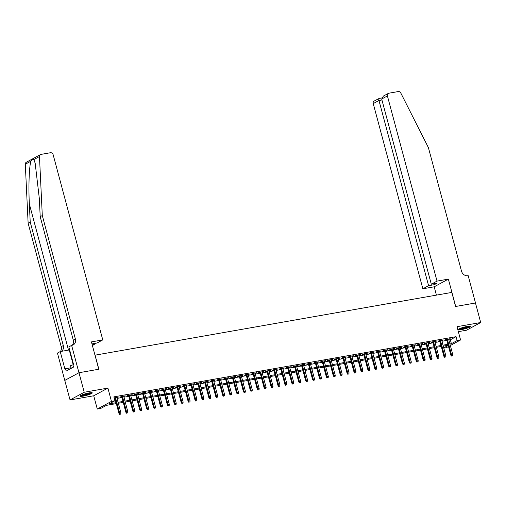 <?xml version="1.0" encoding="UTF-8"?>
<svg xmlns="http://www.w3.org/2000/svg" width="506" height="506" viewBox="0 0 506 506"><rect width="100%" height="100%" fill="white"/><g stroke="black" fill="none" stroke-linecap="round" stroke-linejoin="round"><path stroke-width="0.76" d="M83.136 396.141A6.376 0.923 165 0 0 89.353 394.49A6.376 0.923 165 0 0 92.282 392.871A6.376 0.923 165 0 0 89.107 392.903A6.376 0.923 165 0 0 82.889 394.553A6.376 0.923 165 0 0 79.961 396.173A6.376 0.923 165 0 0 83.136 396.141M461.636 329.564A6.376 0.923 165 0 0 467.86 327.913A6.376 0.923 165 0 0 470.789 326.294A6.376 0.923 165 0 0 467.614 326.326A6.376 0.923 165 0 0 461.396 327.977A6.376 0.923 165 0 0 458.468 329.596A6.376 0.923 165 0 0 461.636 329.564M116.329 403.605L106.488 405.338L100.745 408.456L97.285 409.063L111.459 401.378L114.913 400.771L109.169 403.883L116.076 402.668M78.949 372.732L98.759 369.247L91.428 341.898L102.769 339.905L53.149 154.716A2.454 2.075 61.5 0 0 50.442 152.736L41.005 154.393A2.454 2.075 61.5 0 0 40.467 154.583A2.454 2.075 61.5 0 0 39.474 156.531L42.295 215.537L75.375 338.995A5.724 4.845 -118.5 0 1 73.262 344.877A5.724 4.845 -118.5 0 1 72.004 345.313L71.624 345.383L78.949 372.732L64.781 380.417L70.049 399.942L93.724 395.781L97.285 409.063M458.347 331.645L466.526 330.209L480.7 322.524L457.019 326.686L460.58 339.969L450.34 345.522M448.512 346.515L446.412 347.654L443.794 348.115M64.812 380.411L78.987 372.726L84.217 392.258L70.049 399.942M78.987 372.726L98.86 369.228L95.09 355.161L451.82 292.417L455.59 306.484L475.463 302.986L480.7 322.524M116.842 397.71L118.347 397.09L114.135 397.855M123.755 396.489L125.26 395.875L121.117 396.603L120.156 397.121L121.756 396.843M130.668 395.275L132.174 394.661L128.031 395.388L127.069 395.907L128.669 395.629M137.581 394.06L139.087 393.447L134.944 394.174L133.982 394.693L135.583 394.414M144.495 392.846L146 392.226L141.857 392.96L140.896 393.478L142.496 393.194M151.408 391.625L152.913 391.012L148.77 391.739L147.809 392.258L149.409 391.979M158.321 390.411L159.826 389.797L155.684 390.524L154.722 391.043L156.322 390.765M165.234 389.196L166.74 388.583L162.597 389.31L161.635 389.829L163.236 389.55M172.148 387.982L173.653 387.362L169.51 388.096L168.549 388.614L170.149 388.33M179.061 386.761L180.572 386.148L176.423 386.875L175.462 387.394L177.062 387.115M185.974 385.547L187.486 384.933L183.336 385.661L182.375 386.179L183.975 385.901M192.887 384.332L194.399 383.719L190.25 384.446L189.288 384.965L190.888 384.687M199.8 383.118L201.312 382.498L197.163 383.232L196.201 383.75L197.802 383.466M206.714 381.897L208.225 381.284L204.076 382.011L203.115 382.53L204.715 382.251M213.627 380.683L215.139 380.069L210.989 380.797L210.028 381.315L211.628 381.037M220.54 379.468L222.052 378.855L217.903 379.582L216.941 380.101L218.541 379.823M227.453 378.254L228.965 377.634L224.816 378.368L223.854 378.886L225.455 378.602M234.367 377.033L235.878 376.42L231.729 377.147L230.768 377.666L232.368 377.387M241.28 375.819L242.791 375.205L238.642 375.933L237.681 376.451L239.281 376.173M248.193 374.604L249.705 373.991L245.555 374.718L244.594 375.237L246.194 374.959M255.106 373.39L256.618 372.77L252.469 373.504L251.514 374.023L253.108 373.738M262.019 372.169L263.531 371.556L259.382 372.283L258.427 372.808L260.021 372.524M268.933 370.955L270.444 370.341L266.295 371.069L265.34 371.587L266.934 371.309M275.846 369.741L277.358 369.127L273.208 369.854L272.253 370.373L273.847 370.095M282.759 368.526L284.271 367.906L280.122 368.64L279.167 369.159L280.76 368.874M289.672 367.305L291.184 366.692L287.035 367.419L286.08 367.944L287.674 367.66M296.586 366.091L298.097 365.477L293.948 366.205L292.993 366.723L294.587 366.445M303.499 364.877L305.01 364.263L300.861 364.99L299.906 365.509L301.5 365.231M310.412 363.662L311.924 363.042L307.774 363.776L306.819 364.295L308.413 364.01M317.325 362.441L318.837 361.828L314.688 362.555L313.733 363.08L315.327 362.796M324.238 361.227L325.75 360.614L321.601 361.341L320.646 361.86L322.24 361.581M331.152 360.013L332.663 359.399L328.514 360.127L327.559 360.645L329.153 360.367M338.065 358.798L339.577 358.178L335.427 358.912L334.472 359.431L336.066 359.146M344.978 357.578L346.49 356.964L342.341 357.691L341.386 358.216L342.979 357.932M351.891 356.363L353.403 355.75L349.254 356.477L348.299 356.996L349.893 356.717M358.805 355.149L360.316 354.535L356.167 355.263L355.212 355.781L356.812 355.503M365.718 353.934L367.229 353.315L363.08 354.048L362.125 354.567L363.725 354.282M372.637 352.714L374.143 352.1L369.994 352.827L369.038 353.352L370.639 353.068M379.551 351.499L381.056 350.886L376.907 351.613L375.952 352.132L377.552 351.853M386.464 350.285L387.969 349.671L383.82 350.399L382.865 350.917L384.465 350.639M393.377 349.07L394.882 348.451L390.733 349.184L389.778 349.703L391.378 349.418M400.29 347.85L401.796 347.236L397.646 347.964L396.691 348.489L398.292 348.204M407.203 346.635L408.709 346.022L404.56 346.749L403.605 347.268L405.205 346.989M414.117 345.421L415.622 344.807L411.473 345.535L410.518 346.053L412.118 345.775M421.03 344.207L422.535 343.587L418.386 344.32L417.431 344.839L419.031 344.554M427.943 342.986L429.449 342.372L425.299 343.1L424.344 343.625L425.944 343.34M434.856 341.771L436.362 341.158L432.213 341.885L431.257 342.404L432.858 342.126M441.77 340.557L443.275 339.943L439.126 340.671L438.171 341.189L439.771 340.911M448.873 340.045L450.334 339.785L456.077 336.673L113.869 396.862L114.913 400.771M114.407 398.873L115.033 398.766M117.031 398.412L121.946 397.545M123.945 397.197L128.859 396.331M130.858 395.977L135.772 395.116M137.771 394.762L142.686 393.902M144.684 393.548L149.599 392.681M151.598 392.333L156.512 391.467M158.511 391.113L163.425 390.252M165.424 389.898L170.339 389.038M172.337 388.684L177.252 387.817M179.25 387.469L184.165 386.603M186.164 386.249L191.078 385.389M193.077 385.034L197.991 384.174M199.99 383.82L204.905 382.953M206.903 382.606L211.818 381.739M213.817 381.385L218.731 380.525M220.73 380.17L225.644 379.31M227.643 378.956L232.558 378.09M234.556 377.742L239.471 376.875M241.47 376.521L246.384 375.661M248.383 375.307L253.297 374.446M255.296 374.092L260.21 373.226M262.209 372.878L267.124 372.011M269.122 371.657L274.037 370.797M276.036 370.443L280.95 369.582M282.949 369.228L287.863 368.362M289.862 368.014L294.777 367.147M296.775 366.793L301.69 365.933M303.689 365.579L308.603 364.718M310.602 364.364L315.516 363.498M317.515 363.15L322.43 362.283M324.428 361.929L329.343 361.069M331.341 360.715L336.256 359.855M338.255 359.5L343.169 358.634M345.168 358.286L350.082 357.419M352.081 357.065L356.996 356.205M358.994 355.851L363.909 354.991M365.908 354.636L370.822 353.77M372.821 353.422L377.735 352.555M379.734 352.201L384.649 351.341M386.647 350.987L391.562 350.127M393.56 349.772L398.475 348.906M400.474 348.558L405.388 347.692M407.387 347.337L412.301 346.477M414.3 346.123L419.215 345.263M421.213 344.909L426.134 344.042M428.127 343.694L433.047 342.828M435.04 342.473L439.961 341.613M441.959 341.259L446.874 340.399M448.683 339.343L450.188 338.723L446.039 339.456L445.084 339.975L446.684 339.69M114.217 398.171L114.843 398.058M93.724 395.781L107.898 388.096L84.217 392.258M107.898 388.096L111.459 401.378M456.077 336.673L457.127 340.576L460.58 339.969M448.171 345.237L443.256 346.104M441.257 346.458L436.343 347.318M434.344 347.673L429.43 348.539M427.431 348.887L422.516 349.754M420.518 350.101L415.603 350.968M413.604 351.322L408.69 352.182M406.691 352.537L401.777 353.403M399.778 353.751L394.863 354.617M392.865 354.965L387.95 355.832M385.952 356.186L381.037 357.046M379.038 357.4L374.124 358.267M372.125 358.615L367.211 359.481M365.212 359.829L360.297 360.696M358.299 361.05L353.378 361.91M351.385 362.264L346.465 363.131M344.472 363.479L339.551 364.345M337.553 364.693L332.638 365.56M330.639 365.914L325.725 366.774M323.726 367.128L318.812 367.995M316.813 368.343L311.898 369.209M309.9 369.557L304.985 370.424M302.986 370.778L298.072 371.638M296.073 371.992L291.159 372.859M289.16 373.207L284.245 374.073M282.247 374.421L277.332 375.288M275.334 375.642L270.419 376.502M268.42 376.856L263.506 377.723M261.507 378.071L256.593 378.937M254.594 379.285L249.679 380.151M247.681 380.506L242.766 381.366M240.767 381.72L235.853 382.587M233.854 382.934L228.94 383.801M226.941 384.149L222.026 385.015M220.028 385.37L215.113 386.23M213.115 386.584L208.2 387.451M206.201 387.798L201.287 388.665M199.288 389.013L194.374 389.879M192.375 390.234L187.46 391.094M185.462 391.448L180.547 392.314M178.548 392.662L173.634 393.529M171.635 393.877L166.721 394.743M164.722 395.097L159.807 395.958M157.809 396.312L152.894 397.178M150.896 397.526L145.981 398.393M143.982 398.741L139.068 399.607M137.069 399.961L132.155 400.822M130.156 401.176L125.241 402.042M123.243 402.39L118.328 403.257M443.724 347.843L448.215 345.408M449.916 343.953L451.377 343.694L457.127 340.576M118.075 402.321L122.99 401.454M124.988 401.1L129.903 400.24M131.902 399.885L136.816 399.019M138.815 398.671L143.729 397.805M145.728 397.457L150.643 396.59M152.641 396.236L157.556 395.376M159.554 395.022L164.469 394.155M166.468 393.807L171.382 392.941M173.381 392.593L178.295 391.726M180.294 391.372L185.209 390.512M187.207 390.158L192.122 389.291M194.121 388.943L199.035 388.077M201.034 387.729L205.948 386.862M207.947 386.508L212.862 385.648M214.86 385.294L219.775 384.427M221.773 384.079L226.688 383.213M228.687 382.865L233.601 381.998M235.6 381.644L240.521 380.784M242.513 380.43L247.434 379.563M249.426 379.215L254.347 378.349M256.34 378.001L261.26 377.134M263.259 376.78L268.174 375.92M270.172 375.566L275.087 374.699M277.086 374.351L282 373.485M283.999 373.137L288.913 372.271M290.912 371.916L295.827 371.056M297.825 370.702L302.74 369.835M304.738 369.488L309.653 368.621M311.652 368.273L316.566 367.407M318.565 367.052L323.479 366.192M325.478 365.838L330.393 364.971M332.391 364.624L337.306 363.757M339.305 363.409L344.219 362.543M346.218 362.188L351.132 361.328M353.131 360.974L358.046 360.108M360.044 359.76L364.959 358.893M366.958 358.545L371.872 357.679M373.871 357.325L378.785 356.464M380.784 356.11L385.698 355.244M387.697 354.896L392.612 354.029M394.61 353.681L399.525 352.815M401.524 352.461L406.438 351.6M408.437 351.246L413.351 350.38M415.35 350.032L420.265 349.165M422.263 348.817L427.178 347.951M429.177 347.597L434.091 346.736M436.09 346.382L441.004 345.516M443.003 345.168L447.918 344.301M450.334 339.785L451.377 343.694M449.145 338.906L449.233 339.241M442.231 340.127L442.32 340.462M435.318 341.341L435.407 341.676M428.405 342.556L428.493 342.891M421.492 343.77L421.58 344.105M414.578 344.991L414.667 345.326M407.665 346.205L407.754 346.54M400.752 347.42L400.841 347.755M393.839 348.634L393.927 348.969M386.919 349.855L387.014 350.19M380.006 351.069L380.101 351.404M373.093 352.284L373.188 352.619M366.18 353.498L366.274 353.833M359.266 354.719L359.361 355.054M352.353 355.933L352.448 356.268M345.44 357.147L345.535 357.483M338.527 358.362L338.622 358.697M331.613 359.583L331.708 359.918M324.7 360.797L324.795 361.132M317.787 362.011L317.876 362.347M310.874 363.226L310.962 363.561M303.961 364.447L304.049 364.782M297.047 365.661L297.136 365.996M290.134 366.875L290.223 367.211M283.221 368.09L283.309 368.425M276.308 369.31L276.396 369.646M269.394 370.525L269.483 370.86M262.481 371.739L262.57 372.074M255.568 372.954L255.656 373.289M248.655 374.174L248.743 374.51M241.741 375.389L241.83 375.724M234.828 376.603L234.917 376.938M227.915 377.818L228.004 378.153M221.002 379.038L221.09 379.373M214.089 380.253L214.177 380.588M207.175 381.467L207.264 381.802M200.262 382.681L200.351 383.017M193.349 383.902L193.437 384.237M186.436 385.117L186.524 385.452M179.522 386.331L179.611 386.666M172.609 387.545L172.698 387.881M165.696 388.766L165.785 389.101M158.783 389.981L158.871 390.316M151.87 391.195L151.958 391.53M144.956 392.409L145.045 392.745M138.043 393.63L138.132 393.965M131.13 394.844L131.218 395.18M124.217 396.059L124.305 396.394M117.303 397.273L117.392 397.608M446.596 339.355L450.84 355.193L451.529 354.82L447.348 339.222M451.921 355.87L452.611 355.75L451.921 355.87L451.529 354.82L452.769 354.605L448.594 339.007M450.84 355.193L451.535 356.079M452.611 355.75L452.769 354.605M469.726 326.073A5.522 0.803 -15 0 1 464.552 328.122A5.522 0.803 -15 0 1 459.271 328.875M460.213 328.432A5.111 0.74 165 0 0 464.445 327.673A5.111 0.74 165 0 0 468.689 326.161M458.79 329.166A6.338 0.917 165 0 0 464.565 328.242A6.338 0.917 165 0 0 470.289 326.085M91.219 392.65A5.522 0.803 -15 0 1 86.045 394.699A5.522 0.803 -15 0 1 80.77 395.445M81.713 395.009A5.111 0.74 165 0 0 85.938 394.25A5.111 0.74 165 0 0 90.188 392.738M80.283 395.743A6.338 0.917 165 0 0 86.064 394.819A6.338 0.917 165 0 0 91.782 392.656M71.112 368.393L70.574 365.674L72.953 364.826M71.276 368.298L70.574 365.674M437.026 281.108L387.406 95.925L381.682 99.024L431.302 284.214L437.026 281.108L448.367 279.116L455.691 306.465L475.469 302.999M381.682 99.024L383.421 96.051L388.311 93.401A2.454 2.075 61.5 0 1 388.855 93.212L398.292 91.554A2.454 2.075 61.5 0 1 400.777 92.984L428.405 147.625L461.485 271.083A5.724 4.845 61.5 0 0 467.791 275.7L468.17 275.631L475.501 302.98M436.425 295.125L434.192 286.801L448.367 279.116M434.192 286.801L422.858 288.793L428.582 285.688L434.319 284.682L437.039 283.208L431.302 284.214M428.582 285.688L378.962 100.504L373.238 103.603A2.454 2.075 -118.5 0 1 374.143 101.086L379.26 98.417C378.741 98.411 378.64 99.106 378.962 100.504L381.935 99.979M422.858 288.793L373.238 103.603M388.311 93.401A2.454 2.075 61.5 0 0 387.406 95.925M434.319 284.682L434.066 283.727M42.295 215.537L40.202 216.669L39.335 198.58L35.173 163.242L33.87 159.573C33.061 158.726 32.074 159.263 30.904 161.18C29.158 166.537 28.425 186.752 29.354 203.988L30.221 222.083L63.301 345.541A5.724 4.845 -118.5 0 1 61.277 351.373M92.219 344.852L94.325 344.485L94.065 343.53M94.325 344.485L92.402 345.522M30.221 222.083L28.127 223.216L61.207 346.68A5.724 4.845 -118.5 0 1 60.322 351.543M72.13 345.288A5.724 4.845 -118.5 0 0 73.281 340.133L40.202 216.669M30.904 161.18L25.3 164.216L28.127 223.216M71.624 345.383L68.848 346.888L73.534 364.39L72.921 364.725L73.553 367.065L66.159 371.075L65.533 368.729L64.92 369.064L60.227 351.562L57.45 353.068L64.781 380.417M102.769 339.905L97.044 343.011L91.965 343.903M69.651 349.899A9.197 1.335 -15 0 1 69.252 349.975L60.227 351.562M25.3 164.216A2.454 2.075 -118.5 0 1 26.293 162.268L40.467 154.583M70.948 367.78L65.533 368.729M439.682 340.576L443.92 356.414L444.61 356.034L440.435 340.443M445.008 357.091L445.697 356.964L445.008 357.091L444.61 356.034L445.856 355.819L441.681 340.222M443.92 356.414L444.622 357.293M445.697 356.964L445.856 355.819M432.769 341.79L437.007 357.628L437.696 357.255L433.522 341.658M438.095 358.305L438.784 358.185L438.095 358.305L437.696 357.255L438.942 357.034L434.762 341.436M437.007 357.628L437.709 358.514M438.784 358.185L438.942 357.034M425.856 343.005L430.094 358.843L430.783 358.469L426.609 342.872M431.182 359.519L431.871 359.399L431.182 359.519L430.783 358.469L432.029 358.248L427.848 342.657M430.094 358.843L430.796 359.728M431.871 359.399L432.029 358.248M418.936 344.219L423.18 360.057L423.87 359.684L419.695 344.086M424.268 360.734L424.958 360.614L424.268 360.734L423.87 359.684L425.116 359.469L420.935 343.871M423.18 360.057L423.883 360.942M424.958 360.614L425.116 359.469M412.023 345.44L416.267 361.278L416.957 360.898L412.782 345.307M417.355 361.954L418.045 361.828L417.355 361.954L416.957 360.898L418.203 360.683L414.022 345.086M416.267 361.278L416.969 362.157M418.045 361.828L418.203 360.683M405.11 346.654L409.354 362.492L410.043 362.119L405.869 346.521M410.442 363.169L411.131 363.049L410.442 363.169L410.043 362.119L411.289 361.898L407.109 346.3M409.354 362.492L410.056 363.378M411.131 363.049L411.289 361.898M398.197 347.869L402.441 363.706L403.13 363.333L398.956 347.736M403.529 364.383L404.218 364.263L403.529 364.383L403.13 363.333L404.376 363.112L400.195 347.521M402.441 363.706L403.143 364.592M404.218 364.263L404.376 363.112M391.283 349.083L395.528 364.921L396.217 364.548L392.042 348.95M396.615 365.598L397.305 365.477L396.615 365.598L396.217 364.548L397.463 364.333L393.282 348.735M395.528 364.921L396.23 365.806M397.305 365.477L397.463 364.333M384.37 350.304L388.614 366.142L389.304 365.762L385.129 350.171M389.702 366.818L390.392 366.692L389.702 366.818L389.304 365.762L390.55 365.547L386.369 349.95M388.614 366.142L389.316 367.021M390.392 366.692L390.55 365.547M377.457 351.518L381.701 367.356L382.391 366.983L378.216 351.385M382.789 368.033L383.478 367.913L382.789 368.033L382.391 366.983L383.637 366.761L379.456 351.164M381.701 367.356L382.403 368.241M383.478 367.913L383.637 366.761M370.544 352.733L374.788 368.57L375.477 368.197L371.303 352.6M375.876 369.247L376.565 369.127L375.876 369.247L375.477 368.197L376.723 367.976L372.542 352.385M374.788 368.57L375.49 369.456M376.565 369.127L376.723 367.976M363.631 353.947L367.875 369.785L368.564 369.412L364.39 353.814M368.963 370.462L369.652 370.341L368.963 370.462L368.564 369.412L369.81 369.197L365.629 353.599M367.875 369.785L368.577 370.67M369.652 370.341L369.81 369.197M356.717 355.168L360.961 371.006L361.651 370.626L357.476 355.035M362.049 371.682L362.739 371.556L362.049 371.682L361.651 370.626L362.897 370.411L358.716 354.814M360.961 371.006L361.663 371.885M362.739 371.556L362.897 370.411M349.804 356.382L354.048 372.22L354.738 371.847L350.563 356.249M355.136 372.897L355.826 372.777L355.136 372.897L354.738 371.847L355.984 371.625L351.803 356.028M354.048 372.22L354.75 373.105M355.826 372.777L355.984 371.625M342.891 357.597L347.135 373.434L347.824 373.061L343.65 357.464M348.223 374.111L348.912 373.991L348.223 374.111L347.824 373.061L349.07 372.84L344.89 357.249M347.135 373.434L347.837 374.32M348.912 373.991L349.07 372.84M335.978 358.811L340.222 374.649L340.911 374.276L336.73 358.678M341.31 375.325L341.999 375.205L341.31 375.325L340.911 374.276L342.157 374.06L337.976 358.463M340.222 374.649L340.924 375.534M341.999 375.205L342.157 374.06M329.064 360.032L333.309 375.869L333.998 375.49L329.817 359.899M334.396 376.546L335.086 376.42L334.396 376.546L333.998 375.49L335.244 375.275L331.063 359.677M333.309 375.869L334.011 376.749M335.086 376.42L335.244 375.275M322.151 361.246L326.395 377.084L327.085 376.711L322.904 361.113M327.483 377.761L328.173 377.64L327.483 377.761L327.085 376.711L328.331 376.489L324.15 360.892M326.395 377.084L327.097 377.969M328.173 377.64L328.331 376.489M315.238 362.46L319.482 378.298L320.171 377.925L315.991 362.328M320.57 378.975L321.259 378.855L320.57 378.975L320.171 377.925L321.418 377.704L317.237 362.113M319.482 378.298L320.184 379.184M321.259 378.855L321.418 377.704M308.325 363.675L312.569 379.513L313.258 379.139L309.077 363.542M313.657 380.189L314.346 380.069L313.657 380.189L313.258 379.139L314.504 378.924L310.323 363.327M312.569 379.513L313.271 380.398M314.346 380.069L314.504 378.924M301.412 364.896L305.656 380.733L306.345 380.354L302.164 364.763M306.744 381.41L307.433 381.284L306.744 381.41L306.345 380.354L307.591 380.139L303.41 364.541M305.656 380.733L306.358 381.613M307.433 381.284L307.591 380.139M294.498 366.11L298.742 381.948L299.432 381.575L295.251 365.977M299.83 382.625L300.52 382.504L299.83 382.625L299.432 381.575L300.678 381.353L296.497 365.756M298.742 381.948L299.444 382.833M300.52 382.504L300.678 381.353M287.585 367.324L291.829 383.162L292.519 382.789L288.338 367.192M292.917 383.839L293.606 383.719L292.917 383.839L292.519 382.789L293.765 382.568L289.584 366.976M291.829 383.162L292.531 384.048M293.606 383.719L293.765 382.568M280.672 368.539L284.916 384.377L285.605 384.003L281.425 368.406M286.004 385.053L286.693 384.933L286.004 385.053L285.605 384.003L286.851 383.788L282.671 368.191M284.916 384.377L285.618 385.262M286.693 384.933L286.851 383.788M273.759 369.76L278.003 385.597L278.692 385.218L274.511 369.627M279.091 386.274L279.78 386.148L279.091 386.274L278.692 385.218L279.938 385.003L275.757 369.405M278.003 385.597L278.705 386.476M279.78 386.148L279.938 385.003M266.845 370.974L271.089 386.812L271.779 386.439L267.598 370.841M272.177 387.488L272.867 387.368L272.177 387.488L271.779 386.439L273.025 386.217L268.844 370.62M271.089 386.812L271.792 387.697M272.867 387.368L273.025 386.217M259.932 372.188L264.176 388.026L264.866 387.653L260.685 372.055M265.264 388.703L265.954 388.583L265.264 388.703L264.866 387.653L266.112 387.432L261.931 371.84M264.176 388.026L264.878 388.912M265.954 388.583L266.112 387.432M253.019 373.403L257.263 389.24L257.952 388.867L253.772 373.27M258.351 389.917L259.04 389.797L258.351 389.917L257.952 388.867L259.198 388.652L255.018 373.055M257.263 389.24L257.965 390.126M259.04 389.797L259.198 388.652M246.106 374.623L250.35 390.461L251.039 390.082L246.858 374.491M251.431 391.138L252.127 391.012L251.431 391.138L251.039 390.082L252.285 389.867L248.104 374.269M250.35 390.461L251.052 391.34M252.127 391.012L252.285 389.867M239.193 375.838L243.437 391.676L244.126 391.302L239.945 375.705M244.518 392.352L245.214 392.232L244.518 392.352L244.126 391.302L245.372 391.081L241.191 375.484M243.437 391.676L244.139 392.561M245.214 392.232L245.372 391.081M232.279 377.052L236.523 392.89L237.213 392.517L233.032 376.919M237.605 393.567L238.301 393.447L237.605 393.567L237.213 392.517L238.459 392.295L234.278 376.704M236.523 392.89L237.225 393.776M238.301 393.447L238.459 392.295M225.366 378.267L229.61 394.104L230.3 393.731L226.119 378.134M230.692 394.781L231.387 394.661L230.692 394.781L230.3 393.731L231.546 393.516L227.365 377.919M229.61 394.104L230.312 394.99M231.387 394.661L231.546 393.516M218.453 379.487L222.697 395.325L223.386 394.946L219.206 379.355M223.778 396.002L224.474 395.875L223.778 396.002L223.386 394.946L224.632 394.731L220.452 379.133M222.697 395.325L223.399 396.204M224.474 395.875L224.632 394.731M211.54 380.702L215.784 396.54L216.473 396.166L212.292 380.569M216.865 397.216L217.561 397.096L216.865 397.216L216.473 396.166L217.719 395.945L213.538 380.348M215.784 396.54L216.486 397.425M217.561 397.096L217.719 395.945M204.626 381.916L208.87 397.754L209.56 397.381L205.379 381.783M209.952 398.431L210.648 398.311L209.952 398.431L209.56 397.381L210.806 397.159L206.625 381.568M208.87 397.754L209.573 398.639M210.648 398.311L210.806 397.159M197.713 383.131L201.957 398.968L202.647 398.595L198.466 382.998M203.039 399.645L203.735 399.525L203.039 399.645L202.647 398.595L203.893 398.38L199.712 382.783M201.957 398.968L202.659 399.854M203.735 399.525L203.893 398.38M190.8 384.351L195.044 400.189L195.733 399.81L191.553 384.218M196.126 400.866L196.821 400.739L196.126 400.866L195.733 399.81L196.979 399.595L192.799 383.997M195.044 400.189L195.746 401.068M196.821 400.739L196.979 399.595M183.887 385.566L188.131 401.403L188.82 401.03L184.639 385.433M189.212 402.08L189.908 401.96L189.212 402.08L188.82 401.03L190.066 400.809L185.885 385.211M188.131 401.403L188.833 402.289M189.908 401.96L190.066 400.809M176.974 386.78L181.218 402.618L181.907 402.245L177.726 386.647M182.299 403.295L182.995 403.174L182.299 403.295L181.907 402.245L183.153 402.023L178.972 386.432M181.218 402.618L181.92 403.503M182.995 403.174L183.153 402.023M170.06 387.994L174.304 403.832L174.994 403.459L170.813 387.862M175.386 404.509L176.082 404.389L175.386 404.509L174.994 403.459L176.233 403.244L172.059 387.647M174.304 403.832L175.006 404.718M176.082 404.389L176.233 403.244M163.147 389.215L167.391 405.053L168.081 404.673L163.9 389.082M168.473 405.73L169.168 405.603L168.473 405.73L168.081 404.673L169.32 404.458L165.146 388.861M167.391 405.053L168.093 405.932M169.168 405.603L169.32 404.458M156.234 390.43L160.478 406.267L161.167 405.894L156.986 390.297M161.559 406.944L162.255 406.824L161.559 406.944L161.167 405.894L162.407 405.673L158.233 390.075M160.478 406.267L161.18 407.153M162.255 406.824L162.407 405.673M149.321 391.644L153.565 407.482L154.254 407.109L150.073 391.511M154.646 408.159L155.342 408.038L154.646 408.159L154.254 407.109L155.494 406.887L151.319 391.296M153.565 407.482L154.267 408.367M155.342 408.038L155.494 406.887M142.407 392.858L146.651 408.696L147.341 408.323L143.16 392.726M147.733 409.373L148.429 409.253L147.733 409.373L147.341 408.323L148.581 408.108L144.406 392.511M146.651 408.696L147.354 409.582M148.429 409.253L148.581 408.108M135.494 394.079L139.738 409.917L140.428 409.537L136.247 393.946M140.82 410.594L141.509 410.467L140.82 410.594L140.428 409.537L141.667 409.322L137.493 393.725M139.738 409.917L140.44 410.796M141.509 410.467L141.667 409.322M128.581 395.294L132.825 411.131L133.514 410.758L129.334 395.161M133.907 411.808L134.596 411.688L133.907 411.808L133.514 410.758L134.754 410.537L130.58 394.939M132.825 411.131L133.527 412.017M134.596 411.688L134.754 410.537M121.668 396.508L125.912 412.346L126.601 411.973L122.42 396.375M126.993 413.022L127.683 412.902L126.993 413.022L126.601 411.973L127.841 411.751L123.666 396.16M125.912 412.346L126.614 413.231M127.683 412.902L127.841 411.751M114.754 397.722L118.999 413.56L119.688 413.187L115.507 397.589M120.08 414.237L120.77 414.117L120.08 414.237L119.688 413.187L120.928 412.972L116.753 397.374M118.999 413.56L119.701 414.446M120.77 414.117L120.928 412.972M29.354 203.988L68.506 350.101M63.301 345.541L61.207 346.68M73.281 340.133L75.375 338.995M39.474 156.531L33.87 159.573M73.168 364.592L69.252 349.975M381.714 97.949L379.108 98.404"/></g></svg>
